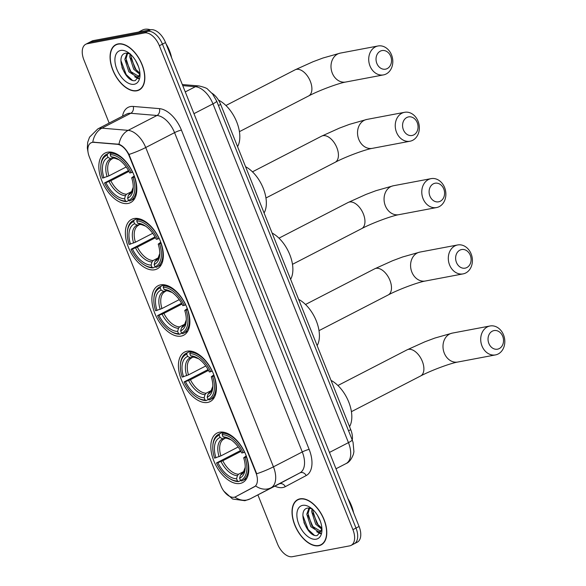 <?xml version="1.0" encoding="UTF-8"?>
<svg xmlns="http://www.w3.org/2000/svg" width="586" height="586" viewBox="0 0 586 586"><rect width="100%" height="100%" fill="white"/><g stroke="black" fill="none" stroke-linecap="round" stroke-linejoin="round"><path stroke-width="0.88" d="M128.07 203.445A27.857 15.822 -117.3 0 0 130.597 202.58A27.857 15.822 -117.3 0 0 132.905 172.665A27.857 15.822 -117.3 0 0 107.575 152.199A27.857 15.822 -117.3 0 0 105.055 153.063A27.857 15.822 -117.3 0 0 102.748 182.979A27.857 15.822 -117.3 0 0 128.07 203.445M207.664 402.428A27.857 15.822 -117.3 0 0 210.184 401.564A27.857 15.822 -117.3 0 0 212.491 371.649A27.857 15.822 -117.3 0 0 187.168 351.182A27.857 15.822 -117.3 0 0 184.641 352.047A27.857 15.822 -117.3 0 0 182.334 381.962A27.857 15.822 -117.3 0 0 207.664 402.428M181.133 336.1A27.857 15.822 -117.3 0 0 183.66 335.236A27.857 15.822 -117.3 0 0 185.967 305.321A27.857 15.822 -117.3 0 0 160.637 284.855A27.857 15.822 -117.3 0 0 158.11 285.719A27.857 15.822 -117.3 0 0 155.803 315.634A27.857 15.822 -117.3 0 0 181.133 336.1M154.601 269.772A27.857 15.822 -117.3 0 0 157.129 268.908A27.857 15.822 -117.3 0 0 159.436 238.993A27.857 15.822 -117.3 0 0 134.106 218.527A27.857 15.822 -117.3 0 0 131.586 219.391A27.857 15.822 -117.3 0 0 129.279 249.306A27.857 15.822 -117.3 0 0 154.601 269.772M240.07 483.457A27.857 15.822 -117.3 0 0 242.597 482.593A27.857 15.822 -117.3 0 0 244.904 452.678A27.857 15.822 -117.3 0 0 219.574 432.212A27.857 15.822 -117.3 0 0 217.047 433.069A27.857 15.822 -117.3 0 0 214.74 462.984A27.857 15.822 -117.3 0 0 240.07 483.457M234.224 497.243A14.196 8.058 -117.3 0 0 235.513 496.803A14.196 8.058 -117.3 0 0 235.565 496.782L254.295 486.82A14.196 8.058 -117.3 0 0 255.892 472.697L129.176 155.891A14.196 8.058 -117.3 0 0 117.303 144.303L93.789 142.332A14.196 8.058 -117.3 0 0 91.013 142.838A14.196 8.058 -117.3 0 0 89.372 156.989L220.856 485.735A14.196 8.058 -117.3 0 0 234.224 497.243M211.912 93.167A15.771 8.951 62.7 0 1 220.658 104.403L350.743 429.641A15.771 8.951 62.7 0 1 352.259 440.042M318.784 545.727A25.491 14.474 -117.3 0 0 321.099 544.936A25.491 14.474 -117.3 0 0 323.208 517.563A25.491 14.474 -117.3 0 0 300.032 498.833A25.491 14.474 -117.3 0 0 297.717 499.616A25.491 14.474 -117.3 0 0 295.608 526.997A25.491 14.474 -117.3 0 0 318.784 545.727M136.831 90.801A25.491 14.474 -117.3 0 0 139.138 90.017A25.491 14.474 -117.3 0 0 141.255 62.643A25.491 14.474 -117.3 0 0 118.072 43.913A25.491 14.474 -117.3 0 0 115.764 44.697A25.491 14.474 -117.3 0 0 113.655 72.078A25.491 14.474 -117.3 0 0 136.831 90.801M352.75 544.284A15.771 8.951 -117.3 0 0 354.178 543.793L357.255 542.204A15.771 8.951 -117.3 0 0 359.079 526.477L165.523 42.551A15.771 8.951 -117.3 0 0 150.668 29.761L93.335 40.595L90.259 42.177A15.771 8.951 -117.3 0 0 88.83 42.668A15.771 8.951 -117.3 0 1 90.259 42.177L147.591 31.351L90.259 42.177L87.182 43.767A15.771 8.951 -117.3 0 0 85.754 44.258A15.771 8.951 -117.3 0 0 83.93 59.977L109.164 123.06M165.523 42.551L162.447 44.14A15.771 8.951 -117.3 0 0 147.591 31.351A15.771 8.951 -117.3 0 1 162.447 44.14L356.002 528.067L162.447 44.14L159.37 45.73A15.771 8.951 -117.3 0 0 144.515 32.933L87.182 43.767M354.178 543.793A15.771 8.951 -117.3 0 0 356.002 528.067A15.771 8.951 -117.3 0 1 354.178 543.793L351.102 545.376A15.771 8.951 -117.3 0 0 352.926 529.656L159.37 45.73M88.054 152.294L87.321 148.06L87.702 142.325L89.541 137.161L97.818 128.913A21.023 11.94 62.7 0 1 99.723 128.261A21.023 11.94 62.7 0 1 101.935 128.158A18.4 14.269 -85.2 0 0 92.778 142.156L118.987 144.251C122.701 145.716 126.034 149.115 128.986 154.462L256.705 473.774A18.4 2.527 158.2 0 0 273.442 466.83A21.023 11.94 62.7 0 1 271.084 487.757A18.4 15.141 -118 0 1 255.664 485.97L235.513 496.803M257.884 494.892L277.493 543.911A15.771 8.951 -117.3 0 0 292.341 556.7L349.674 545.866A15.771 8.951 -117.3 0 0 351.102 545.376M121.976 67.515A21.023 11.94 -117.3 0 0 129.748 78.758M303.929 522.441A21.023 11.94 -117.3 0 0 311.701 533.678M93.335 40.595A15.771 8.951 -117.3 0 0 91.907 41.079L85.754 44.258M300.127 499.074A25.235 14.328 -117.3 0 0 297.842 499.851A25.235 14.328 -117.3 0 0 295.754 526.946A25.235 14.328 -117.3 0 0 318.689 545.485A25.235 14.328 -117.3 0 0 320.974 544.702A25.235 14.328 -117.3 0 0 323.062 517.606A25.235 14.328 -117.3 0 0 300.127 499.074M321.941 529.107L320.007 531.597L318.945 531.942L310.807 526.711L306.786 514.2L309.027 507.989M321.824 530.572L320.007 531.597M320.586 531.216L312.03 526.082L308.009 513.578L309.664 508.04M320.403 521.423L317.458 515.306M321.89 529.268L315.693 524.192L311.671 511.688L312.06 508.875M321.89 528.162L316.909 523.562L312.895 511.058L312.99 509.717M312.382 508.882L308.075 508.033C296.142 509.183 307.269 537.823 317.202 535.538L321.926 529.993M316.176 539.201A18.4 10.445 -117.3 0 0 321.919 530.813A18.4 10.445 -117.3 0 0 309.708 507.139A18.4 10.445 -117.3 0 0 302.64 505.359A18.4 10.445 -117.3 0 0 298.845 524.272A18.4 10.445 -117.3 0 0 316.176 539.201M353.578 512.728A26.282 14.921 -117.3 0 0 347.93 498.605M314.111 535.025L308.148 529.495L302.859 515.497M320.791 533.275L318.11 531.978M315.034 529.37L313.034 526.982L308.068 515.475M319.919 526.851L317.92 524.463L312.953 512.955M320.505 533.685L316.616 531.663M118.174 44.155A25.235 14.328 -117.3 0 0 115.889 44.932A25.235 14.328 -117.3 0 0 113.794 72.027A25.235 14.328 -117.3 0 0 136.736 90.559A25.235 14.328 -117.3 0 0 139.021 89.783A25.235 14.328 -117.3 0 0 141.109 62.687A25.235 14.328 -117.3 0 0 118.174 44.155M150.485 29.798A26.282 14.921 -117.3 0 0 144.705 29.3A26.282 14.921 -117.3 0 0 142.325 30.113L138.574 32.047M139.988 74.188L138.054 76.678L136.985 77.015L128.854 71.792L124.833 59.281L127.074 53.07M139.871 75.653L138.054 76.678M138.633 76.297L130.07 71.162L126.056 58.651L127.711 53.121M138.442 66.504L135.505 60.387M139.929 74.349L133.733 69.273L129.718 56.761L130.107 53.956M139.937 73.243L134.956 68.643L130.934 56.131L131.037 54.798M130.429 53.963L126.115 53.114C114.189 54.264 125.309 82.904 135.249 80.612L139.973 75.074M134.223 84.274A18.4 10.445 -117.3 0 0 139.966 75.887A18.4 10.445 -117.3 0 0 127.755 52.213A18.4 10.445 -117.3 0 0 120.687 50.44A18.4 10.445 -117.3 0 0 116.892 69.353A18.4 10.445 -117.3 0 0 134.223 84.274M171.625 57.809A26.282 14.921 -117.3 0 0 165.977 43.686M132.158 80.106L126.195 74.576L120.906 60.578M138.838 78.356L136.157 77.059M133.081 74.451L131.081 72.056L126.115 60.556M137.959 71.931L135.959 69.536L131 58.036M138.552 78.766L134.655 76.744M502.7 336.305A9.464 7.677 79.3 0 0 492.299 331.178A9.464 7.677 79.3 0 0 488.856 343.447A9.464 7.677 79.3 0 0 499.257 348.582A9.464 7.677 79.3 0 0 502.7 336.305M481.992 346.004A14.716 11.947 -100.7 0 1 490.028 325.984A14.716 11.947 -100.7 0 1 503.528 334.892A14.716 11.947 -100.7 0 1 495.492 354.911A14.716 11.947 -100.7 0 1 481.992 346.004M246.611 456.955L245.073 457.549A25.022 14.21 -117.3 0 1 240.487 480.432L239.586 478.191A22.605 12.833 -117.3 0 0 245.19 468.317A22.605 12.833 -117.3 0 0 243.673 457.812L246.237 455.901M242.106 473.371L240.45 475.085L239.586 478.191M240.67 480.52L238.627 481.575L237.469 481.003A25.022 14.21 -117.3 0 1 229.412 478.425A25.022 14.21 -117.3 0 1 216.505 462.947L240.494 450.583M212.806 446.224A25.022 14.21 -117.3 0 1 219.157 435.23L219.538 433.867A26.07 14.804 -117.3 0 0 218.637 434.263A26.07 14.804 -117.3 0 0 212.865 445.345L212.806 446.224A25.022 14.21 -117.3 0 0 214.571 458.113L220.893 455.901L238.187 446.986M219.538 433.867L222.929 432.116M224.357 432.365L222.555 433.296L222.175 434.666A25.022 14.21 -117.3 0 1 243.139 452.714L244.516 452.202A26.07 14.804 -117.3 0 0 222.555 433.296M240.487 480.432L241.644 481.003A26.07 14.804 -117.3 0 0 242.545 480.608A26.07 14.804 -117.3 0 0 246.45 457.036M219.157 435.23L220.058 437.471A22.605 12.833 -117.3 0 0 215.97 457.849M243.139 452.714L241.74 452.978A22.605 12.833 -117.3 0 0 230.188 439.229A22.605 12.833 -117.3 0 0 223.076 436.9L222.175 434.666M243.673 457.812L245.073 457.549M225.581 438.145L222.68 438.782L220.058 437.471M223.076 436.9L231.074 439.815M224.328 438.789L224.006 438.943A19.448 11.046 -117.3 0 0 220.893 455.901M349.549 426.652A28.912 16.415 -117.3 0 0 348.707 401.93A28.912 16.415 -117.3 0 0 331.039 380.387M229.412 478.425L230.166 478.894A26.07 14.804 -117.3 0 0 238.627 481.575M216.505 462.947L217.904 462.684A22.605 12.833 -117.3 0 0 236.568 478.762L237.469 481.003M240.941 451.396L222.827 460.735L217.904 462.684M236.568 478.762L237.433 475.656L238.502 474.242L243.944 471.437M470.287 255.284A9.464 7.677 79.3 0 0 459.885 250.149A9.464 7.677 79.3 0 0 456.45 262.425A9.464 7.677 79.3 0 0 466.852 267.553A9.464 7.677 79.3 0 0 470.287 255.284M449.587 264.975A14.716 11.947 -100.7 0 1 457.622 244.963A14.716 11.947 -100.7 0 1 471.122 253.87A14.716 11.947 -100.7 0 1 463.087 273.889A14.716 11.947 -100.7 0 1 449.587 264.975M214.205 375.926L212.667 376.527A25.022 14.21 -117.3 0 1 208.074 399.403L207.18 397.169A22.605 12.833 -117.3 0 0 212.784 387.287A22.605 12.833 -117.3 0 0 211.268 376.791L213.824 374.872M209.693 392.342L208.045 394.063L207.18 397.169M208.257 399.498L206.213 400.553L205.056 399.974A25.022 14.21 -117.3 0 1 197.006 397.396A25.022 14.21 -117.3 0 1 184.099 381.925L208.081 369.561M180.4 365.203A25.022 14.21 -117.3 0 1 186.751 354.208L187.132 352.838A26.07 14.804 -117.3 0 0 186.231 353.241A26.07 14.804 -117.3 0 0 180.451 364.316L180.4 365.203A25.022 14.21 -117.3 0 0 182.165 377.091L188.487 374.879L205.774 365.964M187.132 352.838L190.516 351.095M191.952 351.336L190.15 352.267L189.769 353.636A25.022 14.21 -117.3 0 1 210.733 371.692L212.11 371.18A26.07 14.804 -117.3 0 0 190.15 352.267M208.074 399.403L209.231 399.982A26.07 14.804 -117.3 0 0 210.132 399.579A26.07 14.804 -117.3 0 0 214.044 376.014M186.751 354.208L187.645 356.442A22.605 12.833 -117.3 0 0 183.557 376.827M210.733 371.692L209.334 371.956A22.605 12.833 -117.3 0 0 197.782 358.207A22.605 12.833 -117.3 0 0 190.662 355.878L189.769 353.636M211.268 376.791L212.667 376.527M193.168 357.123L190.274 357.753L187.645 356.442M190.662 355.878L198.669 358.786A20.217 11.478 -117.3 0 0 193.292 357.182M191.922 357.768L191.6 357.921A19.448 11.046 -117.3 0 0 188.487 374.879M317.136 345.63A28.912 16.415 -117.3 0 0 316.301 320.908A28.912 16.415 -117.3 0 0 298.633 299.365M197.006 397.396L197.76 397.865A26.07 14.804 -117.3 0 0 206.213 400.553M184.099 381.925L185.491 381.662A22.605 12.833 -117.3 0 0 204.162 397.74L205.056 399.974M208.528 370.374L190.421 379.713L185.491 381.662M204.162 397.74L205.027 394.627L206.096 393.213L211.539 390.408M443.763 188.956A9.464 7.677 79.3 0 0 433.362 183.821A9.464 7.677 79.3 0 0 429.919 196.098A9.464 7.677 79.3 0 0 440.32 201.225A9.464 7.677 79.3 0 0 443.763 188.956M423.055 198.647A14.716 11.947 -100.7 0 1 431.091 178.635A14.716 11.947 -100.7 0 1 444.591 187.542A14.716 11.947 -100.7 0 1 436.555 207.561A14.716 11.947 -100.7 0 1 423.055 198.647M187.674 309.598L186.136 310.199A25.022 14.21 -117.3 0 1 181.55 333.075L180.649 330.841A22.605 12.833 -117.3 0 0 186.253 320.96A22.605 12.833 -117.3 0 0 184.737 310.463L187.3 308.544M183.169 326.014L181.514 327.728L180.649 330.841M181.733 333.17L179.69 334.225L178.532 333.646A25.022 14.21 -117.3 0 1 170.475 331.068A25.022 14.21 -117.3 0 1 157.568 315.598L181.557 303.233M153.869 298.875A25.022 14.21 -117.3 0 1 160.22 287.88L160.601 286.51A26.07 14.804 -117.3 0 0 159.7 286.913A26.07 14.804 -117.3 0 0 153.92 297.988L153.869 298.875A25.022 14.21 -117.3 0 0 155.634 310.763L161.956 308.551L179.25 299.629M160.601 286.51L163.992 284.759M165.42 285.008L163.619 285.939L163.238 287.308A25.022 14.21 -117.3 0 1 184.202 305.365L185.579 304.852A26.07 14.804 -117.3 0 0 163.619 285.939M181.55 333.075L182.707 333.654A26.07 14.804 -117.3 0 0 183.608 333.251A26.07 14.804 -117.3 0 0 187.513 309.686M160.22 287.88L161.121 290.114A22.605 12.833 -117.3 0 0 157.033 310.499M184.202 305.365L182.803 305.628A22.605 12.833 -117.3 0 0 171.251 291.879A22.605 12.833 -117.3 0 0 164.139 289.543L163.238 287.308M184.737 310.463L186.136 310.199M166.636 290.795L163.743 291.425L161.121 290.114M164.139 289.543L172.138 292.458A20.217 11.478 -117.3 0 0 166.761 290.854M165.391 291.44L165.069 291.594A19.448 11.046 -117.3 0 0 161.956 308.551M290.605 279.302A28.912 16.415 -117.3 0 0 289.77 254.58A28.912 16.415 -117.3 0 0 272.102 233.038M170.475 331.068L171.229 331.537A26.07 14.804 -117.3 0 0 179.69 334.225M157.568 315.598L158.967 315.334A22.605 12.833 -117.3 0 0 177.631 331.412L178.532 333.646M182.004 304.046L163.89 313.385L158.967 315.334M177.631 331.412L178.496 328.299L179.565 326.885L185.008 324.08M417.232 122.628A9.464 7.677 79.3 0 0 406.831 117.493A9.464 7.677 79.3 0 0 403.388 129.77A9.464 7.677 79.3 0 0 413.789 134.897A9.464 7.677 79.3 0 0 417.232 122.628M396.524 132.319A14.716 11.947 -100.7 0 1 404.56 112.307A14.716 11.947 -100.7 0 1 418.06 121.214A14.716 11.947 -100.7 0 1 410.024 141.226A14.716 11.947 -100.7 0 1 396.524 132.319M161.143 243.271L159.604 243.871A25.022 14.21 -117.3 0 1 155.019 266.747L154.125 264.513A22.605 12.833 -117.3 0 0 159.729 254.632A22.605 12.833 -117.3 0 0 158.213 244.135L160.769 242.216M156.638 259.686L154.982 261.4L154.125 264.513M155.202 266.842L153.158 267.897L152.001 267.319A25.022 14.21 -117.3 0 1 143.951 264.74A25.022 14.21 -117.3 0 1 131.037 249.262L155.026 236.905M127.338 232.547A25.022 14.21 -117.3 0 1 133.696 221.552L134.077 220.182A26.07 14.804 -117.3 0 0 133.169 220.585A26.07 14.804 -117.3 0 0 127.396 231.66L127.338 232.547A25.022 14.21 -117.3 0 0 129.103 244.428L135.432 242.223L152.719 233.301M134.077 220.182L137.461 218.431M138.889 218.681L137.087 219.611L136.714 220.981A25.022 14.21 -117.3 0 1 157.671 239.037L159.048 238.524A26.07 14.804 -117.3 0 0 137.087 219.611M155.019 266.747L156.176 267.326A26.07 14.804 -117.3 0 0 157.077 266.923A26.07 14.804 -117.3 0 0 160.982 243.358M133.696 221.552L134.59 223.786A22.605 12.833 -117.3 0 0 130.502 244.164M157.671 239.037L156.279 239.3A22.605 12.833 -117.3 0 0 144.72 225.551A22.605 12.833 -117.3 0 0 137.607 223.215L136.714 220.981M158.213 244.135L159.604 243.871M140.113 224.467L137.219 225.097L134.59 223.786M137.607 223.215L145.614 226.13M138.86 225.112L138.545 225.266A19.448 11.046 -117.3 0 0 135.432 242.223M264.081 212.974A28.912 16.415 -117.3 0 0 263.239 188.252A28.912 16.415 -117.3 0 0 245.578 166.71M143.951 264.74L144.698 265.209A26.07 14.804 -117.3 0 0 153.158 267.897M131.037 249.262L132.436 248.999A22.605 12.833 -117.3 0 0 151.107 265.084L152.001 267.319M155.473 237.718L137.366 247.058L132.436 248.999M151.107 265.084L151.964 261.971L153.041 260.558L158.476 257.752M390.701 56.3A9.464 7.677 79.3 0 0 380.299 51.165A9.464 7.677 79.3 0 0 376.857 63.442A9.464 7.677 79.3 0 0 387.258 68.569A9.464 7.677 79.3 0 0 390.701 56.3M369.993 65.991A14.716 11.947 -100.7 0 1 378.029 45.979A14.716 11.947 -100.7 0 1 391.529 54.886A14.716 11.947 -100.7 0 1 383.493 74.898A14.716 11.947 -100.7 0 1 369.993 65.991M134.619 176.943L133.073 177.543A25.022 14.21 -117.3 0 1 128.488 200.419L127.594 198.185A22.605 12.833 -117.3 0 0 133.198 188.304A22.605 12.833 -117.3 0 0 131.682 177.807L134.238 175.888M130.107 193.358L128.451 195.072L127.594 198.185M128.671 200.515L126.627 201.569L125.47 200.991A25.022 14.21 -117.3 0 1 117.42 198.412A25.022 14.21 -117.3 0 1 104.506 182.935L128.495 170.577M100.814 166.219A25.022 14.21 -117.3 0 1 107.165 155.224L107.546 153.854A26.07 14.804 -117.3 0 0 106.645 154.25A26.07 14.804 -117.3 0 0 100.865 165.333L100.814 166.219A25.022 14.21 -117.3 0 0 102.572 178.1L108.901 175.895L126.188 166.973M107.546 153.854L110.93 152.104M112.366 152.353L110.564 153.283L110.183 154.653A25.022 14.21 -117.3 0 1 131.139 172.709L132.517 172.196A26.07 14.804 -117.3 0 0 110.564 153.283M128.488 200.419L129.645 200.998A26.07 14.804 -117.3 0 0 130.546 200.595A26.07 14.804 -117.3 0 0 134.45 177.031M107.165 155.224L108.058 157.458A22.605 12.833 -117.3 0 0 103.971 177.836M131.139 172.709L129.748 172.973A22.605 12.833 -117.3 0 0 118.196 159.216A22.605 12.833 -117.3 0 0 111.076 156.887L110.183 154.653M131.682 177.807L133.073 177.543M113.581 158.139L110.688 158.769L108.058 157.458M111.076 156.887L119.083 159.802A20.217 11.478 -117.3 0 0 113.706 158.198M112.329 158.784L112.014 158.938A19.448 11.046 -117.3 0 0 108.901 175.895M237.55 146.647A28.912 16.415 -117.3 0 0 236.554 121.536A28.912 16.415 -117.3 0 0 218.468 100.089M117.42 198.412L118.174 198.881A26.07 14.804 -117.3 0 0 126.627 201.569M104.506 182.935L105.905 182.671A22.605 12.833 -117.3 0 0 124.576 198.757L125.47 200.991M128.942 171.39L110.835 180.73L105.905 182.671M124.576 198.757L125.433 195.643L126.51 194.23L131.945 191.424M235.565 496.782L236.121 496.496M255.892 472.697L256.265 472.499M254.295 486.82L254.859 486.534M129.176 155.891L129.55 155.693M117.303 144.303L117.859 144.017M93.789 142.332L94.346 142.039M348.553 430.776L350.743 429.641M218.461 105.531L220.658 104.403M122.547 116.153A26.282 14.921 62.7 0 1 130.48 106.564A26.282 14.921 62.7 0 1 133.242 106.44L159.443 108.637A26.282 14.921 62.7 0 1 181.426 130.085L309.144 449.396A26.282 14.921 62.7 0 1 306.2 475.561L285.323 486.658A26.282 14.921 62.7 0 1 274.863 486.138M118.987 144.251A18.4 14.269 -85.2 0 1 128.136 130.356L101.935 128.158L130.781 113.281A21.023 11.94 -117.3 0 0 128.568 113.384A21.023 11.94 -117.3 0 0 126.664 114.036L97.818 128.913M306.2 475.561A5.259 4.329 62 0 0 299.922 472.88L250.207 498.854A21.023 11.94 62.7 0 1 250.134 498.891L278.973 484.014A21.023 11.94 -117.3 0 0 279.046 483.977L299.922 472.88A21.023 11.94 -117.3 0 0 302.281 451.953L174.562 132.641A21.023 11.94 -117.3 0 0 156.975 115.479L130.781 113.281A5.259 4.073 94.8 0 0 133.242 106.44M234.825 497.089A18.4 15.141 -118 0 0 250.207 498.854L279.046 483.977A5.259 4.329 62 0 1 285.323 486.658M128.986 154.462A18.4 2.527 -21.8 0 0 145.724 147.518L273.442 466.83L302.281 451.953A5.259 0.725 158.2 0 1 309.144 449.396M159.443 108.637A5.259 4.073 94.8 0 1 156.975 115.479L128.136 130.356A21.023 11.94 62.7 0 1 145.724 147.518L174.562 132.641A5.259 0.725 158.2 0 1 181.426 130.085M352.926 529.656L359.079 526.477M144.515 32.933L150.668 29.761M346.18 463.519A10.511 8.651 -118 0 1 346.106 463.555A21.023 11.94 -117.3 0 0 348.458 442.628L212.96 103.861A21.023 11.94 -117.3 0 0 195.372 86.699A10.511 8.153 -85.2 0 1 199.013 85.944C204.36 87.226 207.276 88.354 207.752 89.321L212.564 93.958L216.688 101.092L352.186 439.866L353.058 442.371L353.915 451.667L353.417 454.216C351.454 459.336 349.044 462.435 346.18 463.519L335.998 468.771M352.186 439.866A10.511 1.443 158.2 0 1 348.458 442.628L329.464 452.429M182.759 85.637L195.372 86.699L185.264 91.914M216.688 101.092A10.511 1.443 158.2 0 1 212.96 103.861L193.966 113.662M444.276 353.131A14.716 11.947 79.3 0 0 457.776 362.038C450.773 363.181 431.237 370.33 420.609 375.978A14.716 8.358 62.7 0 0 422.308 361.298A14.716 8.358 62.7 0 0 408.449 349.359A14.716 8.358 62.7 0 0 407.116 349.82L424.96 341.763L434.922 338.041L452.304 333.112A14.716 11.947 79.3 0 0 444.276 353.131M241.52 473.671A19.448 11.046 -117.3 0 0 241.842 473.517L243.337 472.301L245.234 467.254A20.217 11.478 -117.3 0 1 240.45 475.085M222.68 438.782A20.217 11.478 -117.3 0 0 219.091 456.692M231.067 439.808A20.217 11.478 -117.3 0 0 225.698 438.211M221.025 461.526A20.217 11.478 -117.3 0 0 237.433 475.656M222.827 460.735A19.448 11.046 -117.3 0 0 238.502 474.242M411.863 272.102A14.716 11.947 79.3 0 0 425.363 281.016C418.367 282.152 398.832 289.301 388.203 294.956A14.716 8.358 62.7 0 0 389.902 280.276A14.716 8.358 62.7 0 0 376.044 268.337A14.716 8.358 62.7 0 0 374.71 268.791L392.554 260.741L402.509 257.012L419.898 252.09A14.716 11.947 79.3 0 0 411.863 272.102M209.114 392.642A19.448 11.046 -117.3 0 0 209.436 392.488L210.931 391.272L212.821 386.225M190.274 357.753A20.217 11.478 -117.3 0 0 186.685 375.663M208.045 394.063A20.217 11.478 -117.3 0 0 212.821 386.24M188.619 380.497A20.217 11.478 -117.3 0 0 205.027 394.627M190.421 379.713A19.448 11.046 -117.3 0 0 206.096 393.213M385.339 205.774A14.716 11.947 79.3 0 0 398.839 214.681C391.836 215.824 372.3 222.973 361.672 228.628A14.716 8.358 62.7 0 0 363.371 213.949A14.716 8.358 62.7 0 0 349.512 202.009A14.716 8.358 62.7 0 0 348.179 202.463L366.023 194.413L375.985 190.684L393.367 185.762A14.716 11.947 79.3 0 0 385.339 205.774M182.583 326.314A19.448 11.046 -117.3 0 0 182.905 326.16L184.4 324.944L186.297 319.897M163.743 291.425A20.217 11.478 -117.3 0 0 160.154 309.335M181.514 327.728A20.217 11.478 -117.3 0 0 186.297 319.912M162.088 314.169A20.217 11.478 -117.3 0 0 178.496 328.299M163.89 313.385A19.448 11.046 -117.3 0 0 179.565 326.885M358.808 139.446A14.716 11.947 79.3 0 0 372.308 148.353C365.305 149.496 345.769 156.645 335.141 162.3A14.716 8.358 62.7 0 0 336.847 147.621A14.716 8.358 62.7 0 0 322.981 135.681A14.716 8.358 62.7 0 0 321.648 136.135L339.492 128.085L349.454 124.357L366.843 119.434A14.716 11.947 79.3 0 0 358.808 139.446M156.059 259.986A19.448 11.046 -117.3 0 0 156.374 259.832L157.868 258.616L159.766 253.57M137.219 225.097A20.217 11.478 -117.3 0 0 133.623 243.007M145.599 226.123A20.217 11.478 -117.3 0 0 140.237 224.526M154.982 261.4A20.217 11.478 -117.3 0 0 159.766 253.584M135.556 247.841A20.217 11.478 -117.3 0 0 151.964 261.971M137.366 247.058A19.448 11.046 -117.3 0 0 153.041 260.558M332.277 73.118A14.716 11.947 79.3 0 0 345.777 82.025C338.774 83.168 319.238 90.317 308.617 95.965A14.716 8.358 62.7 0 0 310.316 81.293A14.716 8.358 62.7 0 0 296.45 69.353A14.716 8.358 62.7 0 0 295.117 69.807L312.968 61.757L322.923 58.029L340.312 53.106A14.716 11.947 79.3 0 0 332.277 73.118M129.528 193.658A19.448 11.046 -117.3 0 0 129.843 193.505L131.345 192.289L133.234 187.242M110.688 158.769A20.217 11.478 -117.3 0 0 107.091 176.679M128.451 195.072A20.217 11.478 -117.3 0 0 133.234 187.256M109.025 181.514A20.217 11.478 -117.3 0 0 125.433 195.643M110.835 180.73A19.448 11.046 -117.3 0 0 126.51 194.23M91.013 142.838L91.46 142.61M223.896 491.2L232.591 499.016L244.875 500.7L250.134 498.891M182.319 84.538L199.013 85.944M299.68 498.906L297.842 499.851M322.82 543.749L320.974 544.702M117.727 43.979L115.889 44.932M140.86 88.83L139.021 89.783M452.304 333.112L490.028 325.984M337.917 385.507L407.116 349.82M222.827 432.102L218.637 434.263M246.728 478.447L242.545 480.608M457.776 362.038L495.492 354.911M351.417 411.672L420.609 375.978M419.898 252.09L457.622 244.963M305.511 304.486L374.71 268.791M190.413 351.08L186.231 353.241M214.322 397.425L210.132 399.579M425.363 281.016L463.087 273.889M319.004 330.643L388.203 294.956M393.367 185.762L431.091 178.635M278.98 238.158L348.179 202.463M163.89 284.752L159.7 286.913M187.791 331.097L183.608 333.251M398.839 214.681L436.555 207.561M292.48 264.315L361.672 228.628M366.843 119.434L404.56 112.307M252.456 171.83L321.648 136.135M137.358 218.424L133.169 220.585M161.26 264.762L157.077 266.923M372.308 148.353L410.024 141.226M265.949 197.987L335.141 162.3M340.312 53.106L378.029 45.979M225.925 105.502L295.117 69.807M110.827 152.096L106.645 154.25M134.736 198.434L130.546 200.595M345.777 82.025L383.493 74.898M239.418 131.66L308.617 95.965"/></g></svg>
